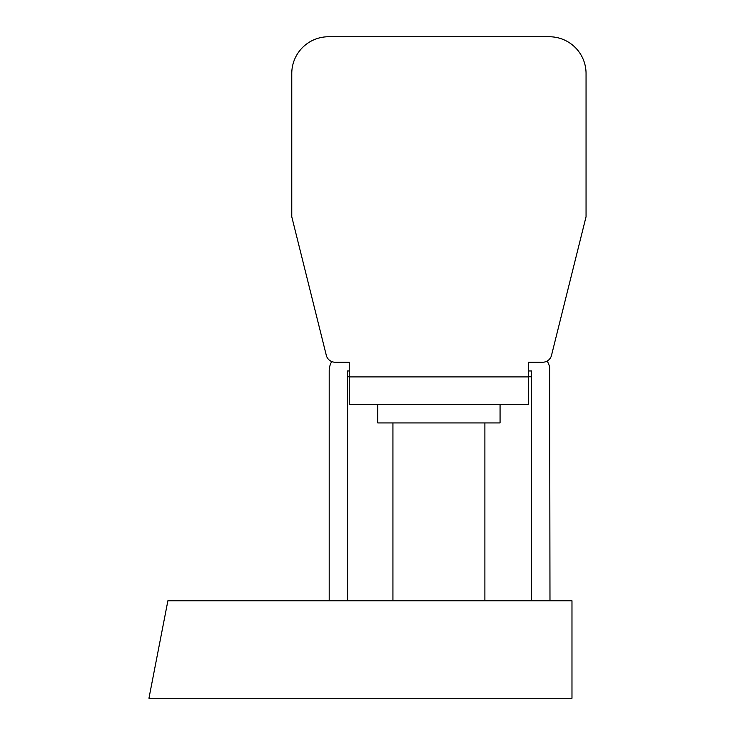 <?xml version="1.0" encoding="UTF-8"?>
<svg xmlns="http://www.w3.org/2000/svg" width="735" height="735" viewBox="0 0 735 735"><rect width="100%" height="100%" fill="white"/><g stroke="black" fill="none" stroke-linecap="round" stroke-linejoin="round"><path stroke-width="1.1" d="M349.244 376.908L528.575 376.908L528.575 404.535L349.244 404.535L349.244 362.236L335.178 362.236A9.197 9.197 0 0 1 326.459 355.942L291.767 216.751L291.767 73.537L291.767 216.751M528.575 376.908L528.575 362.236L542.641 362.236A9.197 9.197 0 0 0 551.36 355.942L586.052 216.751L586.052 73.537A36.787 36.787 0 0 0 549.265 36.75L328.554 36.75L549.265 36.75M328.554 36.75A36.787 36.787 0 0 0 291.767 73.537M528.575 404.535L377.753 404.535L377.753 422.928L500.066 422.928L500.066 404.535M571.977 698.25L148.948 698.25L167.892 600.771L571.977 600.771L571.977 698.25M547.134 361.06A18.43 18.43 0 0 1 549.642 367.381L549.982 600.771M329.197 600.771L329.197 370.899A18.43 18.43 0 0 1 331.733 361.565M528.575 370.964L531.589 370.964L531.589 600.771M347.591 376.761L349.244 376.761M528.575 376.761L531.589 376.761M347.591 600.771L347.591 370.964L349.244 370.964M392.931 422.928L392.931 600.771M484.889 422.928L484.889 600.771"/></g></svg>
